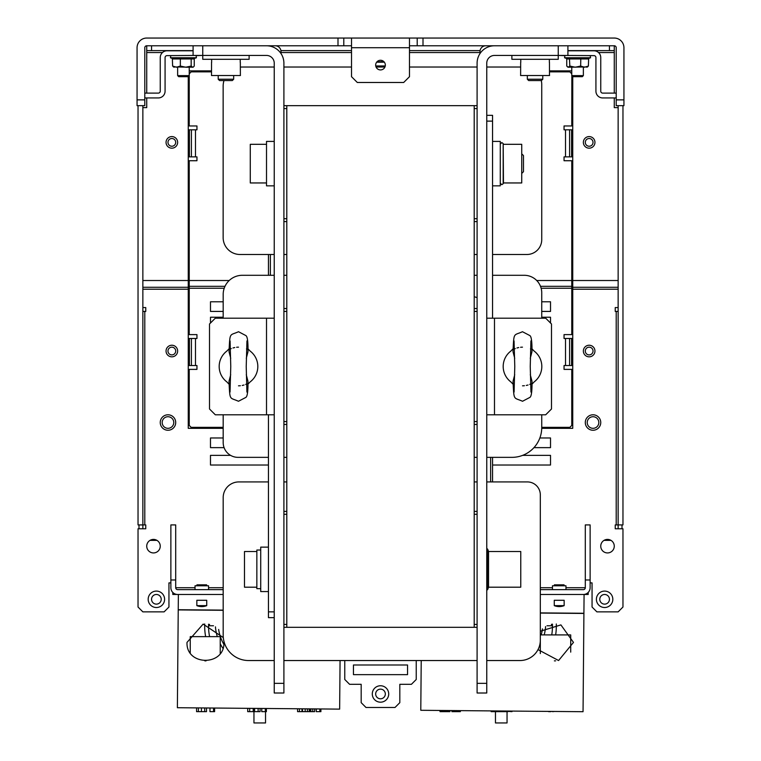 <?xml version="1.0" encoding="UTF-8"?>
<svg xmlns="http://www.w3.org/2000/svg" width="761" height="761" viewBox="0 0 761 761"><rect width="100%" height="100%" fill="white"/><g stroke="black" fill="none" stroke-linecap="round" stroke-linejoin="round"><path stroke-width="1.14" d="M351.515 45.774L146.73 45.774L146.73 50.607L151.553 50.607L151.553 45.774M423.002 45.774L423.002 38.05L614.27 38.05A9.665 9.665 0 0 1 623.934 47.715L623.934 99.872L616.21 99.872L616.21 47.715A1.931 1.931 0 0 0 614.27 45.774L409.485 45.774M193.094 50.607L151.553 50.607M480.077 50.607L409.485 50.607M351.515 50.607L280.923 50.607M609.447 45.774L609.447 50.607L567.906 50.607M614.27 45.774L614.27 50.607L609.447 50.607M618.141 107.605L614.27 107.605L614.27 97.941M614.27 93.108L614.27 50.607M423.002 38.05L351.515 38.05L351.515 76.69L357.318 82.483L403.682 82.483L409.485 76.69L409.485 38.05M343.791 45.774L343.791 38.05L351.515 38.05M343.791 38.05L146.73 38.05A9.665 9.665 0 0 0 137.066 47.715L137.066 99.872L144.79 99.872L144.79 47.715A1.931 1.931 0 0 1 146.73 45.774M616.21 99.872L616.21 105.674L623.934 105.674L623.934 99.872M146.73 50.607L146.73 93.108M142.859 107.605L146.73 107.605L146.73 97.941M337.998 45.774L337.998 38.05M417.209 45.774L417.209 38.05M380.5 60.271A4.832 4.832 0 0 0 375.668 65.094A4.832 4.832 0 0 0 380.5 69.926A4.832 4.832 0 0 0 385.332 65.094A4.832 4.832 0 0 0 380.5 60.271M137.066 99.872L137.066 105.674L144.79 105.674L144.79 99.872M223.182 428.319L188.262 428.319L188.262 76.585M572.738 76.585L572.738 428.319L541.727 428.319M189.232 70.897L211.52 70.897M549.48 70.897L571.768 70.897M188.262 287.278L142.859 287.278M615.24 528.781L615.24 524.919L615.24 528.781L622.964 528.781L622.964 607.031L618.141 611.863L596.89 611.863L592.058 607.031L592.058 582.878L590.127 582.878M344.762 660.538L344.762 679.478L349.584 684.31L361.18 684.31L361.18 702.66L366.012 707.492L394.988 707.492L399.82 702.66L399.82 684.31L411.416 684.31L416.238 679.478L416.238 660.538M142.859 528.781L142.859 524.919L145.76 524.919L145.76 528.781L138.036 528.781L138.036 607.031L142.859 611.863L164.11 611.863L168.942 607.031L168.942 582.878L170.873 582.878M142.859 307.568L145.76 307.568L145.76 311.43L142.859 311.43M618.141 311.43L615.24 311.43L615.24 307.568L618.141 307.568M615.24 524.919L618.141 524.919L618.141 528.781M539.853 437.975L550.517 437.975L550.517 447.639L533.946 447.639M522.636 455.363L550.517 455.363L550.517 465.028L492.557 465.028M224.086 447.639L210.483 447.639L210.483 437.975L223.182 437.975M407.544 674.646L353.456 674.646L353.456 664.99L407.544 664.99L407.544 674.646M268.443 465.028L210.483 465.028L210.483 455.363L230.583 455.363M146.73 546.17A6.763 6.763 0 0 0 153.484 552.933A6.763 6.763 0 0 0 160.248 546.17A6.763 6.763 0 0 0 153.484 539.406A6.763 6.763 0 0 0 146.73 546.17M600.752 546.17A6.763 6.763 0 0 0 607.516 552.933A6.763 6.763 0 0 0 614.27 546.17A6.763 6.763 0 0 0 607.516 539.406A6.763 6.763 0 0 0 600.752 546.17M138.997 528.781L138.997 524.919M618.141 287.278L572.738 287.278M156.975 540.377L150.003 540.377M604.025 540.377L610.997 540.377M145.76 528.781L145.76 524.919M622.003 524.919L622.003 528.781M622.964 105.674L622.964 524.919L618.141 524.919L618.141 105.674M616.21 97.941L602.683 97.941A6.763 6.763 0 0 1 595.92 91.177L595.92 57.56A1.931 1.931 0 0 0 593.989 55.629L564.044 55.439M567.906 50.797L593.989 50.797A6.763 6.763 0 0 1 600.752 57.56L600.752 91.177A1.931 1.931 0 0 0 602.683 93.108L616.21 93.108M564.044 55.629L559.211 55.439M569.428 58.226L566.194 58.226L566.745 58.949L588.386 58.949L588.938 58.226L575.126 58.806L569.428 58.226L569.827 66.064L575.24 67.225L580.653 66.064L580.805 58.226M580.653 66.064L584.515 67.225L588.386 66.064L588.653 58.397M588.386 66.064L586.845 67.225M566.745 58.949L566.745 66.064L568.286 67.225L587.587 66.939M567.516 66.92L568.286 67.225L569.827 66.064M567.544 66.939L568.286 67.225M583.287 75.615L571.768 75.615L571.768 67.225M571.844 75.615L571.768 125.955L564.044 125.955L564.044 129.817L569.599 129.817L569.599 156.871L572.738 156.871M572.9 76.69L582.232 76.69M188.262 156.871L196.956 156.871L196.956 160.733L189.232 160.733L189.232 334.612L196.956 334.612L196.956 338.483L188.262 338.483M178.768 76.69L188.157 76.69L189.232 75.615L189.232 125.955L196.956 125.955L196.956 129.817L188.262 129.817M549.48 71.857L569.837 71.857L571.768 73.788M572.738 338.483L564.044 338.483L564.044 334.612L571.768 334.612L571.768 160.733L564.044 160.733L564.044 156.871L569.599 156.871M189.232 73.788L191.163 71.857L211.52 71.857M571.768 286.317L540.491 286.317M224.999 286.317L189.232 286.317M572.738 129.817L569.599 129.817M569.599 338.483L569.599 365.527L564.044 365.527L564.044 369.389L571.768 369.389L571.768 425.418L569.837 427.349L541.737 427.349M188.262 365.527L196.956 365.527L196.956 369.389L189.232 369.389L189.232 425.418L191.163 427.349L223.182 427.349M223.182 311.43L210.483 311.43L210.483 301.775L223.182 301.775M541.737 317.223L550.517 317.223L550.517 323.025M210.483 323.025L210.483 317.223L223.182 317.223M541.737 301.775L550.517 301.775L550.517 311.43L541.737 311.43M569.599 365.527L572.738 365.527M142.859 105.674L142.859 524.919L138.036 524.919L138.036 105.674M196.956 55.439L167.011 55.629A1.931 1.931 0 0 0 165.08 57.56L165.08 91.177A6.763 6.763 0 0 1 158.317 97.941L144.79 97.941M144.79 93.108L158.317 93.108A1.931 1.931 0 0 0 160.248 91.177L160.248 57.56A6.763 6.763 0 0 1 167.011 50.797L193.094 50.797M201.789 55.439L196.956 55.629M194.635 58.312L196.433 57.76L170.435 57.76L170.816 55.629M174.155 67.225L172.614 66.064L176.485 67.225L180.347 66.064L185.76 67.225L191.173 66.064L191.173 58.949L194.255 58.949L194.806 58.226L185.874 58.806L180.195 58.226L180.347 58.949L191.173 58.949L191.572 58.226M173.403 66.939L193.094 67.225L194.255 66.064L194.255 58.949M172.614 66.064L172.347 58.397M180.347 66.064L180.347 58.949L172.614 58.949L172.062 58.226L180.195 58.226M191.173 66.064L192.714 67.225M189.156 67.225L185.76 67.225M177.713 75.615L189.156 75.615M340.062 660.538L339.644 709.128L177.38 707.72L178.369 594.474L172.804 594.474L172.804 592.438M223.182 594.474L177.636 594.474A6.763 6.763 0 0 1 170.873 587.711L170.873 579.977L175.705 579.977L175.705 587.711A1.931 1.931 0 0 0 177.636 589.642L223.182 589.642M178.236 609.723L223.182 610.122M206.735 605.642A13.384 13.384 0 0 1 196.842 605.642L206.735 605.642L206.735 600.286L196.842 600.286L196.842 605.642M175.705 579.977L175.705 524.919L170.873 524.919L170.873 579.977M178.226 609.913L223.182 610.303M223.306 637.585L203.149 624.087L187.006 642.408C185.95 666.17 224.837 666.408 223.943 642.408M209.969 707.996L206.497 707.968L209.969 707.996L209.969 711.649L213.537 711.649L213.537 708.034L215.135 708.044L211.872 708.015M204.68 707.958L198.393 707.901L204.68 707.958L204.68 711.649L206.497 711.649L206.497 707.968M196.576 707.882L195.786 707.873L196.576 707.882L196.576 711.649L198.393 711.649L198.393 707.901M215.135 708.044L196.167 707.882L215.135 708.044M268.481 708.51L265.323 708.481L268.481 708.51M261.765 708.453L260.091 708.434L261.765 708.453L261.765 711.649L265.323 711.649L265.323 708.481M247.715 708.329L247.715 711.649L249.684 711.649L249.684 708.348L249.123 708.339L268.443 708.51L249.123 708.339M307.377 711.649L312.742 711.649L312.742 708.9L316.281 708.929L316.281 711.649L319.848 711.649L319.848 708.957L321.779 708.976L302.431 708.805L302.64 711.649L305.18 711.649L305.18 708.833L307.377 708.852L307.377 711.649L305.18 711.649M302.431 708.805L321.779 708.976M220.233 653.509L220.233 636.643L190.24 636.634L190.24 652.776M220.233 636.643L190.24 636.634M204.833 660.862L206.06 660.862M249.684 711.649L253.908 711.649L253.908 708.386M253.908 711.649L258.122 711.649L258.122 708.424M258.122 711.649L260.091 711.649L260.091 708.434M265.323 711.649L266.388 711.649L266.388 708.491M299.473 708.786L299.473 711.649L297.589 711.649L297.589 708.767M299.473 711.649L301.974 711.649L301.974 708.805M301.974 711.649L302.64 711.649M314.626 708.91L314.626 711.649L312.742 711.649M309.213 711.649L309.213 708.862M310.241 711.649L310.241 708.872M319.848 711.649L320.914 711.649L320.914 708.967M198.393 711.649L201.427 711.649L201.427 707.93M201.427 711.649L204.68 711.649M213.537 711.649L214.602 711.649L214.602 708.044M208.552 589.642L208.552 585.78L195.025 585.78L195.025 589.642M206.621 585.78L206.621 584.828L196.956 584.828L196.956 585.78M421.223 660.538L420.785 710.289L583.05 711.706L584.077 594.474L588.196 594.474L588.196 592.438M590.127 579.977L590.127 524.919L585.295 524.919L585.295 579.977L590.127 579.977L590.127 587.711A6.763 6.763 0 0 1 583.364 594.474L540.32 594.474M583.601 594.465L584.077 594.474M540.32 612.89L583.915 613.271M564.158 605.642A13.384 13.384 0 0 1 554.265 605.642L564.158 605.642L564.158 600.286L554.265 600.286L554.265 605.642M540.32 589.642L583.364 589.642A1.931 1.931 0 0 0 585.295 587.711L585.295 579.977M565.975 589.642L565.975 585.78L552.448 585.78L552.448 589.642M564.044 585.78L564.044 584.828L554.379 584.828L554.379 585.78M540.32 613.071L583.915 613.452M538.017 649.609L558.584 660.529L573.48 642.408L560.905 624.905L540.32 631.23M541.023 711.335L565.214 711.545M553.675 711.545L552.648 711.649M511.896 711.078L492.538 710.917L511.896 711.078M442.055 710.47L448.914 710.536M441.827 710.47L441.827 711.649L449.932 711.649L449.932 710.546L455.068 710.584M492.538 710.917L493.118 711.649L491.149 711.649L491.149 710.898M493.118 711.649L503.525 711.649L503.525 711.012L511.972 711.649L511.972 711.078M548.614 711.649L550.812 711.649M441.865 710.47L443.378 710.489M447.535 710.517L449.266 710.536M440.277 710.46L439.221 710.451M570.712 652.129L570.712 634.912L540.32 634.902L540.32 653.594M570.712 634.912L540.32 634.902M554.379 660.862L555.597 660.862M448.115 711.649L448.115 710.527M441.827 711.649L440.01 711.649L440.01 710.451M444.862 711.649L444.862 710.498M452.082 710.565L451.92 711.649L451.92 710.555L451.92 711.649L460.348 711.649L460.348 710.631M456.22 711.649L456.22 710.593M460.186 711.649L460.186 710.631M497.342 711.649L497.342 710.955M501.556 711.649L501.556 710.993M511.972 711.649L512.143 711.088M508.006 711.649L503.706 711.649L503.868 711.012M380.5 698.798A4.832 4.832 0 0 0 385.332 693.965A4.832 4.832 0 0 0 380.5 689.143A4.832 4.832 0 0 0 375.668 693.965A4.832 4.832 0 0 0 380.5 698.798M388.709 693.965A8.209 8.209 0 0 1 380.5 702.184A8.209 8.209 0 0 1 372.291 693.965A8.209 8.209 0 0 1 380.5 685.756A8.209 8.209 0 0 1 388.709 693.965M604.615 604.129A4.832 4.832 0 0 0 609.447 599.297A4.832 4.832 0 0 0 604.615 594.474A4.832 4.832 0 0 0 599.782 599.297A4.832 4.832 0 0 0 604.615 604.129M612.824 599.297A8.209 8.209 0 0 1 604.615 607.516A8.209 8.209 0 0 1 596.405 599.297A8.209 8.209 0 0 1 604.615 591.088A8.209 8.209 0 0 1 612.824 599.297M156.386 604.129A4.832 4.832 0 0 0 161.218 599.297A4.832 4.832 0 0 0 156.386 594.474A4.832 4.832 0 0 0 151.553 599.297A4.832 4.832 0 0 0 156.386 604.129M164.595 599.297A8.209 8.209 0 0 1 156.386 607.516A8.209 8.209 0 0 1 148.176 599.297A8.209 8.209 0 0 1 156.386 591.088A8.209 8.209 0 0 1 164.595 599.297M594.95 351.04A5.793 5.793 0 0 1 589.157 356.833A5.793 5.793 0 0 1 583.364 351.04A5.793 5.793 0 0 1 589.157 345.237A5.793 5.793 0 0 1 594.95 351.04M586.046 353.332A3.862 3.862 0 0 1 586.864 347.929A3.862 3.862 0 0 1 592.267 348.738A3.862 3.862 0 0 1 591.449 354.15A3.862 3.862 0 0 1 586.046 353.332M600.752 422.517A7.724 7.724 0 0 1 593.019 430.25A7.724 7.724 0 0 1 585.295 422.517A7.724 7.724 0 0 1 593.019 414.793A7.724 7.724 0 0 1 600.752 422.517M597.689 419.083A5.793 5.793 0 0 1 596.462 427.187A5.793 5.793 0 0 1 588.358 425.96A5.793 5.793 0 0 1 589.585 417.856A5.793 5.793 0 0 1 597.689 419.083M175.705 422.517A7.724 7.724 0 0 1 167.981 430.25A7.724 7.724 0 0 1 160.248 422.517A7.724 7.724 0 0 1 167.981 414.793A7.724 7.724 0 0 1 175.705 422.517M172.642 425.96A5.793 5.793 0 0 1 164.538 427.187A5.793 5.793 0 0 1 163.311 419.083A5.793 5.793 0 0 1 171.415 417.856A5.793 5.793 0 0 1 172.642 425.96M177.636 351.04A5.793 5.793 0 0 1 171.843 356.833A5.793 5.793 0 0 1 166.05 351.04A5.793 5.793 0 0 1 171.843 345.237A5.793 5.793 0 0 1 177.636 351.04M168.733 348.738A3.862 3.862 0 0 1 174.136 347.929A3.862 3.862 0 0 1 174.954 353.332A3.862 3.862 0 0 1 169.551 354.15A3.862 3.862 0 0 1 168.733 348.738M594.95 142.383A5.793 5.793 0 0 1 589.157 148.176A5.793 5.793 0 0 1 583.364 142.383A5.793 5.793 0 0 1 589.157 136.58A5.793 5.793 0 0 1 594.95 142.383M586.541 145.218A3.862 3.862 0 0 1 586.322 139.758A3.862 3.862 0 0 1 591.782 139.539A3.862 3.862 0 0 1 592.001 144.999A3.862 3.862 0 0 1 586.541 145.218M177.636 142.383A5.793 5.793 0 0 1 171.843 148.176A5.793 5.793 0 0 1 166.05 142.383A5.793 5.793 0 0 1 171.843 136.58A5.793 5.793 0 0 1 177.636 142.383M169.218 139.539A3.862 3.862 0 0 1 174.678 139.758A3.862 3.862 0 0 1 174.459 145.218A3.862 3.862 0 0 1 168.999 144.999A3.862 3.862 0 0 1 169.218 139.539M376.885 61.888L383.772 61.546M376.638 62.202L384.362 62.202M375.744 65.96L385.256 65.96M275.206 45.774A5.793 5.793 0 0 1 280.999 51.577L280.999 53.555M492.557 457.351L492.557 481.922M268.443 254.497L268.443 275.292M480.001 53.555L480.001 51.577A5.793 5.793 0 0 1 485.794 45.774M511.877 55.439L511.877 59.301L558.241 59.301L558.241 55.439L494.488 55.439A7.724 7.724 0 0 0 486.764 63.163L486.764 318.193L494.488 318.193L494.488 414.793L545.685 414.793L551.487 408.999L551.487 323.986L545.685 318.193L494.488 318.193M494.488 45.774A17.389 17.389 0 0 0 477.099 63.163L477.099 67.035L409.485 67.035M490.626 481.922L490.626 457.351M270.374 254.497L270.374 275.292M351.515 67.035L283.901 67.035L283.901 63.163L283.901 693.005L274.236 693.005L274.236 683.34L283.901 683.34M486.764 481.922L527.383 481.922A12.937 12.937 180 0 1 540.32 494.859L540.32 640.21A20.328 20.328 180 0 1 519.991 660.538L486.764 660.538M477.099 660.538L283.901 660.538M274.236 660.538L248.59 660.538A25.398 25.398 180 0 1 223.182 635.14L223.182 497.608A15.686 15.686 180 0 1 238.878 481.922L268.443 481.922M283.901 481.922L286.802 481.922M474.198 481.922L477.099 481.922M477.099 627.311L283.901 627.311M283.901 105.674L474.198 105.674L474.198 627.311M477.099 221.594L474.198 221.594M474.198 218.692L477.099 218.692M474.198 108.566L477.099 108.566M474.198 105.674L477.099 105.674M286.802 105.674L286.802 627.311M283.901 511.392L286.802 511.392M283.901 514.293L286.802 514.293M283.901 624.42L286.802 624.42M266.512 45.774A17.389 17.389 0 0 1 283.901 63.163M266.512 318.193L215.315 318.193L209.513 323.986L209.513 408.999L215.315 414.793L266.512 414.793L266.512 318.193L274.236 318.193L274.236 63.163A7.724 7.724 0 0 0 266.512 55.439L202.759 55.439L202.759 45.774M266.512 414.793L274.236 414.793L274.236 683.34M268.443 414.793L268.443 611.863L274.236 611.863M274.236 617.656L268.443 617.656L268.443 611.863M274.236 318.193L274.236 414.793M238.497 385.817A19.32 19.32 0 0 0 240.39 385.722M242.245 385.447A19.32 19.32 0 0 0 244.015 385.009M245.67 384.429A19.32 19.32 0 0 0 247.163 383.763M247.192 349.242A19.32 19.32 0 0 0 246.488 348.899M238.497 347.168A19.32 19.32 0 0 0 236.604 347.263M234.749 347.539A19.32 19.32 0 0 0 232.98 347.977M231.315 348.557A19.32 19.32 0 0 0 229.832 349.223M268.443 547.14L260.719 547.14L260.719 591.573L268.443 591.573M256.847 550.051L256.847 588.672L260.719 588.672M488.533 551.506L520.762 551.506L520.762 587.197L488.533 587.197L488.533 551.506L487.725 549.28L487.725 589.433L486.764 590.346M256.847 587.197L244.49 587.197L244.49 551.506L256.847 551.506M492.557 318.193L492.557 115.33L486.764 115.33M492.557 121.123L486.764 121.123M477.099 63.163L477.099 693.005L486.764 693.005L486.764 414.793L494.488 414.793M486.764 414.793L486.764 318.193M567.906 45.774L567.906 55.439L558.241 55.439L558.241 45.774M494.488 55.439A7.724 7.724 0 0 0 486.764 63.163M477.099 683.34L486.764 683.34M520.762 75.529L549.566 75.529L527.335 75.529L527.335 79.22L542.793 79.22L542.793 75.529M520.562 75.529L527.335 75.529M240.238 75.529L211.644 75.529L218.207 75.529L218.207 79.22L233.665 79.22L233.665 75.529L240.438 75.529M218.207 75.529L233.665 75.529M527.335 79.22L528.667 80.552L541.452 80.552L542.793 79.22M218.207 79.22L219.549 80.552L232.333 80.552L233.665 79.22M520.629 75.529L520.667 62.392M549.49 75.529L549.461 62.392M211.51 75.529L211.539 62.392M240.371 75.529L240.333 62.392M193.094 45.774L193.094 55.439L202.759 55.439L202.759 59.301L249.123 59.301L249.123 55.439M274.236 63.163A7.724 7.724 0 0 0 266.512 55.439M541.28 80.552A17.474 17.474 180 0 1 541.737 84.509L541.737 239.648A14.849 14.849 180 0 1 526.888 254.497L492.557 254.497M477.099 254.497L474.198 254.497M286.802 254.497L283.901 254.497M274.236 254.497L240.048 254.497A16.904 16.904 180 0 1 223.144 237.584L223.144 86.221A19.196 19.196 180 0 1 224 80.552M240.352 67.13A19.196 19.196 180 0 1 242.34 67.035L274.236 67.035M376.077 67.035L384.923 67.035M486.764 67.035L520.648 67.035M286.802 221.594L283.901 221.594M283.901 218.692L286.802 218.692M283.901 108.566L286.802 108.566M541.737 414.793L541.737 427.558A29.793 29.793 180 0 1 511.934 457.351L486.764 457.351M477.099 457.351L474.198 457.351M286.802 457.351L283.901 457.351M268.443 457.351L237.993 457.351A14.811 14.811 180 0 1 223.182 442.55L223.182 414.793M223.182 318.193L223.182 294.45A19.158 19.158 180 0 1 242.34 275.292L274.236 275.292M283.901 275.292L286.802 275.292M474.198 275.292L477.099 275.292M492.557 275.292L524.243 275.292A17.484 17.484 180 0 1 541.737 292.785L541.737 318.193M477.099 297.665A19.32 19.32 0 0 0 474.198 296.771A19.32 19.32 0 0 1 477.099 297.665M477.099 424.457L474.198 424.457M474.198 421.556L477.099 421.556M474.198 311.43L477.099 311.43M474.198 308.528L477.099 308.528M283.901 308.528L286.802 308.528M283.901 311.43L286.802 311.43M283.901 421.556L286.802 421.556M286.802 424.457L283.901 424.457M474.198 511.392L477.099 511.392M474.198 514.293L477.099 514.293M474.198 624.42L477.099 624.42M522.531 385.817A19.32 19.32 0 0 0 524.424 385.713M526.279 385.437A19.32 19.32 0 0 0 528.048 384.999M529.713 384.419A19.32 19.32 0 0 0 531.197 383.744M531.168 349.223A19.32 19.32 0 0 0 530.465 348.89M522.474 347.168A19.32 19.32 0 0 0 520.581 347.273M518.726 347.549A19.32 19.32 0 0 0 516.957 347.986M515.302 348.567A19.32 19.32 0 0 0 513.808 349.242M531.891 348.747L534.117 351.059A19.32 19.32 0 0 1 534.146 381.908L531.929 384.219M513.114 384.238L510.888 381.927A19.32 19.32 0 0 1 510.859 351.078L513.085 348.766M530.274 358.269L531.977 351.687C532.12 341.689 531.368 336.305 529.742 335.515L522.474 331.72C513.342 335.886 513.979 331.577 513 351.696L514.721 358.279M514.731 374.716L513.028 381.299C514.036 401.428 513.399 397.109 522.531 401.266L529.789 397.451C531.416 396.671 532.158 391.278 532.006 381.29L530.284 374.707M492.557 185.846L500.281 185.846L500.281 141.413L492.557 141.413M503.459 144.314L521.732 144.314L521.732 182.954L503.459 182.954L503.183 143.553L503.183 183.705L501.794 184.695L500.281 183.192M266.512 182.954L250.283 182.954L250.283 144.314L266.512 144.314M274.236 141.413L266.512 141.413L266.512 185.846L274.236 185.846M521.732 173.432L523.473 171.691L523.473 155.567L521.732 153.836M247.915 348.766L250.141 351.078A19.32 19.32 0 0 1 250.122 381.927L247.886 384.229M229.071 384.219L226.854 381.908A19.32 19.32 0 0 1 226.873 351.059L229.109 348.757M246.279 358.279L248 351.696C248.153 341.708 247.411 336.314 245.784 335.534L238.526 331.72C229.384 335.877 230.031 331.558 229.023 351.687L230.726 358.269M230.716 374.707L228.994 381.29C229.974 401.408 229.337 397.099 238.469 401.266L245.736 397.47C247.363 396.681 248.115 391.297 247.972 381.299L246.269 374.716M208.552 624.201L208.552 626.351A51.196 51.196 0 0 0 209.598 636.634M204.69 623.963L204.69 626.351A55.058 55.058 0 0 0 205.651 636.634M253.955 711.649L253.955 722.95L265.541 722.95L265.541 711.649M222.954 648.362A44.433 44.433 0 0 1 220.233 643.777M217.313 636.634A44.433 44.433 0 0 1 215.449 626.864M209.513 624.391L209.513 625.77L213.48 625.77M218.645 629.461A41.541 41.541 0 0 0 223.848 644.339M556.31 623.991L556.31 626.351A55.058 55.058 0 0 1 555.644 634.902M551.735 634.902A51.196 51.196 0 0 0 552.448 626.351L552.448 624.125M545.58 626.541A44.433 44.433 0 0 1 544.191 634.902M540.32 644.624A44.433 44.433 0 0 1 539.406 646.222M547.007 625.77L551.487 625.77L551.487 624.286M541.185 634.902A41.541 41.541 0 0 0 542.431 628.89M495.459 711.649L495.459 722.95L507.045 722.95L507.045 711.649M409.485 47.715L351.515 47.715M614.27 52.538L598.517 52.538M480.001 52.538L409.485 52.538M351.515 52.538L280.999 52.538M162.483 52.538L146.73 52.538M142.859 280.514L188.262 280.514M572.738 280.514L618.141 280.514M188.262 289.209L142.859 289.209M540.32 587.711L552.448 587.711M565.975 587.711L585.295 587.711M175.705 587.711L195.025 587.711M208.552 587.711L223.182 587.711M144.79 311.43L144.79 524.919M618.141 289.209L572.738 289.209M616.21 524.919L616.21 311.43M588.567 58.483L590.565 57.76L564.567 57.76L564.947 55.629M189.413 129.817L189.413 156.871M191.401 156.871L191.401 129.817M195.491 129.817L195.491 156.871M565.509 156.871L565.509 129.817M189.232 280.514L229.194 280.514M536.714 280.514L571.768 280.514M571.768 288.248L541.138 288.248M224.219 288.248L189.232 288.248M571.587 156.871L571.587 129.817M195.491 338.483L195.491 365.527M565.509 365.527L565.509 338.483M191.401 365.527L191.401 338.483M189.413 338.483L189.413 365.527M571.587 365.527L571.587 338.483M253.194 711.649L253.194 708.377M254.602 708.386L254.602 711.649M310.84 708.881L310.84 711.649M496.629 711.649L496.629 710.945M498.036 710.964L498.036 711.649M590.565 57.76L590.184 55.629M567.031 58.654L564.567 57.76M582.289 76.69L583.364 75.615L583.364 67.225M572.843 76.69L571.768 75.615M196.433 57.76L196.053 55.629M172.433 58.483L170.435 57.76M189.232 75.615L189.232 67.225M178.711 76.69L177.636 75.615L177.636 67.225M260.719 550.032L256.847 550.032M488.533 587.197L487.725 589.433M549.356 62.392L549.356 59.301M520.762 62.392L520.762 59.301M240.238 62.392L240.238 59.301M211.644 62.392L211.644 59.301M530.959 392.067L530.236 366.488L530.921 340.899M514.084 392.077L514.778 366.498L514.046 340.918M487.725 549.28L486.764 548.358M503.183 143.553L501.794 142.573L500.281 144.067M503.459 182.954L503.183 183.705M246.916 392.086L246.222 366.498L246.954 340.918M230.041 392.067L230.764 366.488L230.079 340.909"/></g></svg>
